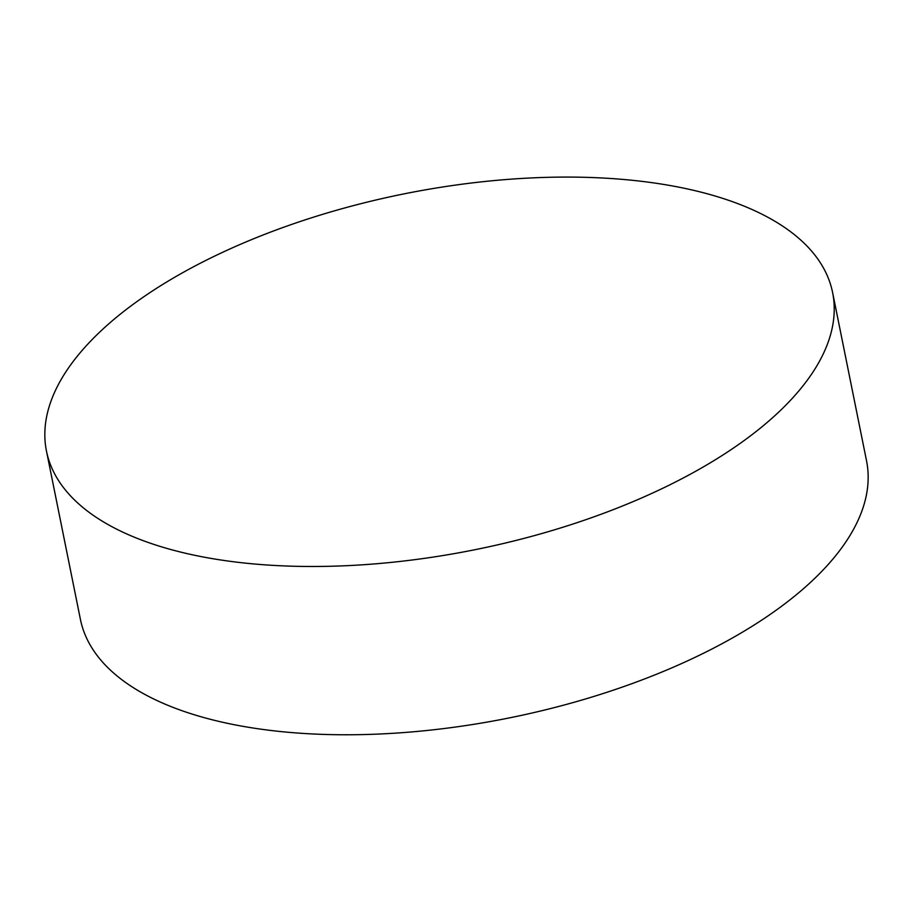 <?xml version="1.0" encoding="UTF-8"?>
<svg xmlns="http://www.w3.org/2000/svg" width="913" height="913" viewBox="0 0 913 913"><rect width="100%" height="100%" fill="white"/><g stroke="black" fill="none" stroke-linecap="round" stroke-linejoin="round"><path stroke-width="1.37" d="M832.599 292.525L866.54 460.814A400.978 181.413 168.6 0 1 813.94 579.15A400.978 181.413 168.6 0 1 273.809 730.811A400.978 181.413 168.6 0 1 80.401 619.322L46.46 451.045A400.978 181.413 168.6 0 1 99.061 332.709A400.978 181.413 168.6 0 1 525.557 178.229A400.978 181.413 168.6 0 1 832.599 292.525A400.978 181.413 168.6 0 1 780.01 410.861A400.978 181.413 168.6 0 1 353.514 565.341A400.978 181.413 168.6 0 1 46.46 451.045"/></g></svg>
